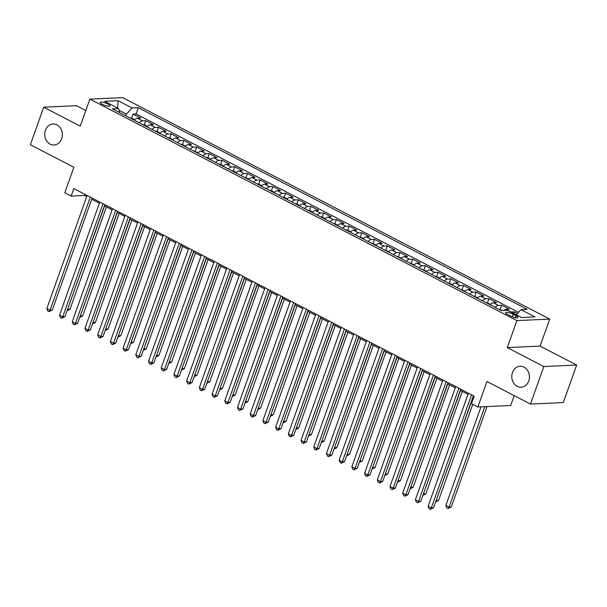 <?xml version="1.0" encoding="UTF-8"?>
<svg xmlns="http://www.w3.org/2000/svg" width="607" height="607" viewBox="0 0 607 607"><rect width="100%" height="100%" fill="white"/><g stroke="black" fill="none" stroke-linecap="round" stroke-linejoin="round"><path stroke-width="0.91" d="M61.686 138.737A10.494 8.817 87.4 0 1 54.031 144.997A10.494 8.817 87.4 0 1 45.419 130.3A10.494 8.817 87.4 0 1 53.075 124.033A10.494 8.817 87.4 0 1 61.686 138.737M528.758 380.953A10.494 8.817 87.4 0 1 521.094 387.22A10.494 8.817 87.4 0 1 512.49 372.516A10.494 8.817 87.4 0 1 520.146 366.256A10.494 8.817 87.4 0 1 528.758 380.953M102.249 104.298A5.243 1.244 19.6 0 0 107.196 106.066A5.243 1.244 19.6 0 0 110.034 105.929A5.243 1.244 19.6 0 0 107.932 104.04A5.243 1.244 19.6 0 0 102.985 102.28A5.243 1.244 19.6 0 0 100.147 102.408A5.243 1.244 19.6 0 0 102.249 104.298M85.815 110.512L76.535 105.701L43.712 107.189L30.35 144.709L73.879 167.282L64.797 192.791L71.148 196.091L84.456 195.484L86.695 196.638M549.73 319.092L122.697 97.636L89.866 99.131L516.898 320.587L549.73 319.092L540.109 346.104L507.285 347.599L543.826 366.545L576.65 365.05L540.109 346.104M576.65 365.05L563.288 402.57L530.465 404.065L486.935 381.484L477.853 407.001L510.677 405.506L514.197 395.627M543.826 366.545L530.465 404.065M517.475 313.462L514.364 311.846L513.772 313.508M503.742 310.427A6.556 3.194 -62.6 0 1 506.041 309.358L509.281 309.213L501.655 305.253L500.198 309.342M490.107 304.737A6.556 3.194 117.4 0 1 493.332 302.764L496.572 302.62L488.946 298.667L487.489 302.749M477.398 298.143A6.556 3.194 117.4 0 1 480.623 296.178L483.862 296.026L476.237 292.073L474.78 296.163M464.689 291.557A6.556 3.194 117.4 0 1 467.914 289.585L471.153 289.44L463.528 285.48L462.071 289.569M451.98 284.964A6.556 3.194 117.4 0 1 455.204 282.991L458.444 282.847L450.819 278.894L449.362 282.976M439.271 278.37A6.556 3.194 117.4 0 1 442.495 276.405L445.735 276.253L438.11 272.3L436.653 276.39M426.562 271.784A6.556 3.194 117.4 0 1 429.786 269.812L433.026 269.667L425.393 265.707L423.944 269.796M413.853 265.191A6.556 3.194 117.4 0 1 417.077 263.218L420.31 263.074L412.684 259.121L411.235 263.203M401.144 258.597A6.556 3.194 117.4 0 1 404.368 256.632L407.601 256.48L399.975 252.527L398.526 256.617M388.434 252.011A6.556 3.194 117.4 0 1 391.659 250.038L394.891 249.894L387.266 245.934L385.817 250.023M375.725 245.418A6.556 3.194 117.4 0 1 378.95 243.445L382.182 243.301L374.557 239.348L373.108 243.43M363.009 238.824A6.556 3.194 117.4 0 1 366.241 236.859L369.473 236.707L361.848 232.754L360.391 236.844M350.3 232.238A6.556 3.194 117.4 0 1 353.524 230.265L356.764 230.121L349.139 226.161L347.682 230.25L345.778 229.886M337.591 225.645A6.556 3.194 117.4 0 1 340.815 223.672L344.055 223.528L336.43 219.575L334.973 223.657M324.882 219.051A6.556 3.194 117.4 0 1 328.106 217.086L331.346 216.934L323.721 212.981L322.264 217.071L320.359 216.707M312.173 212.465A6.556 3.194 117.4 0 1 315.397 210.492L318.637 210.348L311.012 206.388L309.555 210.477L307.643 210.113M299.463 205.872A6.556 3.194 117.4 0 1 302.688 203.899L305.928 203.755L298.303 199.802L296.846 203.884L294.934 203.527M286.754 199.278A6.556 3.194 117.4 0 1 289.979 197.313L293.219 197.161L285.594 193.208L284.137 197.298L282.225 196.934M274.045 192.692A6.556 3.194 117.4 0 1 277.27 190.719L280.51 190.575L272.884 186.615L271.428 190.704L269.516 190.34M261.336 186.099A6.556 3.194 117.4 0 1 264.561 184.126L267.801 183.982L260.175 180.029L258.719 184.111L256.807 183.754M248.627 179.505A6.556 3.194 117.4 0 1 251.852 177.54L255.092 177.388L247.466 173.435L246.01 177.525M235.918 172.919A6.556 3.194 117.4 0 1 239.143 170.946L242.383 170.802L234.757 166.842L233.3 170.931L231.388 170.567M223.209 166.326A6.556 3.194 117.4 0 1 226.434 164.353L229.674 164.209L222.048 160.256L220.591 164.338L218.679 163.981M210.5 159.732A6.556 3.194 117.4 0 1 213.725 157.767L216.965 157.615L209.339 153.662L207.882 157.752L205.97 157.388M197.791 153.146A6.556 3.194 117.4 0 1 201.016 151.173L204.256 151.029L196.63 147.076L195.173 151.158M185.082 146.553A6.556 3.194 117.4 0 1 188.307 144.58L191.546 144.436L183.921 140.483L182.464 144.572L180.552 144.208M172.373 139.967A6.556 3.194 117.4 0 1 175.598 137.994L178.837 137.842L171.212 133.889L169.755 137.979L167.843 137.614M159.664 133.373A6.556 3.194 117.4 0 1 162.888 131.4L166.128 131.256L158.503 127.303L157.046 131.385L155.134 131.021M146.955 126.78A6.556 3.194 117.4 0 1 150.179 124.807L153.419 124.663L145.794 120.71L144.337 124.799L142.425 124.435M477.853 407.001L471.495 403.701L474.166 396.196L73.819 188.587L71.148 196.091M515.942 315.678L513.143 314.229A5.084 1.199 19.6 0 0 508.355 312.522A5.084 1.199 19.6 0 0 505.608 312.651A5.084 1.199 19.6 0 0 507.642 314.479L510.441 315.928A5.084 1.199 19.6 0 0 515.229 317.643A5.084 1.199 19.6 0 0 517.976 317.514A5.084 1.199 19.6 0 0 515.942 315.678L515.244 317.643M119.571 112.583L118.6 108.577L112.394 108.858L501.299 310.541L507.505 310.26L521.489 317.507L534.972 316.892L520.996 309.646L527.202 309.365L138.297 107.682L132.091 107.963L126.4 114.124L119.018 110.299M118.6 108.577L104.624 101.323L118.107 100.709L132.091 107.963M510.897 312.013A6.556 3.194 -62.6 0 1 511.124 311.99L514.364 311.846M518.522 312.324L136.051 113.979L133.085 114.116L131.628 118.206L129.716 117.841M134.246 120.194A6.556 3.194 117.4 0 1 137.47 118.221L140.71 118.069L133.085 114.116M139.329 122.826A6.556 3.194 -62.6 0 1 142.554 120.854L145.794 120.71M152.038 129.42A6.556 3.194 -62.6 0 1 155.263 127.447L158.503 127.303M164.747 136.006A6.556 3.194 -62.6 0 1 167.972 134.041L171.212 133.889M177.456 142.599A6.556 3.194 -62.6 0 1 180.681 140.627L183.921 140.483M190.166 149.193A6.556 3.194 -62.6 0 1 193.39 147.22L196.63 147.076M202.875 155.779A6.556 3.194 -62.6 0 1 206.099 153.814L209.339 153.662M215.584 162.373A6.556 3.194 -62.6 0 1 218.808 160.4L222.048 160.256M228.293 168.966A6.556 3.194 -62.6 0 1 231.517 166.993L234.757 166.842M241.002 175.552A6.556 3.194 -62.6 0 1 244.226 173.587L247.466 173.435M253.711 182.146A6.556 3.194 -62.6 0 1 256.936 180.173L260.175 180.029M266.42 188.739A6.556 3.194 -62.6 0 1 269.645 186.766L272.884 186.615M279.129 195.325A6.556 3.194 -62.6 0 1 282.354 193.36L285.594 193.208M291.838 201.919A6.556 3.194 -62.6 0 1 295.063 199.946L298.303 199.802M304.547 208.512A6.556 3.194 -62.6 0 1 307.772 206.539L311.012 206.388M317.256 215.098A6.556 3.194 -62.6 0 1 320.481 213.125L323.721 212.981M329.965 221.692A6.556 3.194 -62.6 0 1 333.19 219.719L336.43 219.575M342.674 228.285A6.556 3.194 -62.6 0 1 345.899 226.312L349.139 226.161M355.383 234.871A6.556 3.194 -62.6 0 1 358.608 232.898L361.848 232.754M368.092 241.465A6.556 3.194 -62.6 0 1 371.325 239.492L374.557 239.348M380.809 248.058A6.556 3.194 -62.6 0 1 384.034 246.085L387.266 245.934M393.518 254.644A6.556 3.194 -62.6 0 1 396.743 252.671L399.975 252.527M406.227 261.238A6.556 3.194 -62.6 0 1 409.452 259.265L412.684 259.121M418.936 267.824A6.556 3.194 -62.6 0 1 422.161 265.858L425.393 265.707M431.645 274.417A6.556 3.194 -62.6 0 1 434.87 272.444L438.11 272.3M444.354 281.011A6.556 3.194 -62.6 0 1 447.579 279.038L450.819 278.894M457.063 287.597A6.556 3.194 -62.6 0 1 460.288 285.631L463.528 285.48M469.772 294.19A6.556 3.194 -62.6 0 1 472.997 292.217L476.237 292.073M482.482 300.784A6.556 3.194 -62.6 0 1 485.706 298.811L488.946 298.667M495.191 307.37A6.556 3.194 -62.6 0 1 498.415 305.404L501.655 305.253M507.285 347.599L516.898 320.587M43.712 107.189L80.245 126.142L89.866 99.131M91.71 199.24L99.404 203.231M104.419 205.834L112.113 209.825M117.128 212.427L124.822 216.411M129.837 219.013L137.531 223.004M142.546 225.607L150.24 229.598M155.255 232.2L162.949 236.184M167.964 238.786L175.658 242.777M180.674 245.38L188.367 249.371M193.383 251.973L201.076 255.957M206.092 258.559L213.785 262.55M218.808 265.153L226.494 269.144M231.517 271.746L239.204 275.73M244.226 278.332L251.913 282.323M256.936 284.926L264.622 288.917M269.645 291.519L277.331 295.503M282.354 298.105L290.04 302.096M295.063 304.699L302.749 308.69M307.772 311.292L315.458 315.276M320.481 317.878L328.167 321.869M333.19 324.472L340.876 328.463M345.899 331.065L353.585 335.049M358.608 337.651L366.302 341.642M371.317 344.245L379.011 348.236M384.026 350.838L391.72 354.822M396.735 357.424L404.429 361.415M409.444 364.018L417.138 368.009M422.153 370.611L429.847 374.595M434.862 377.197L442.556 381.188M447.571 383.791L455.265 387.782M460.281 390.384L467.974 394.368M472.99 396.97L473.748 397.365M125.801 115.816L126.4 114.124M84.874 194.316L84.456 195.484M516.246 314.79L520.996 309.646M136.051 113.979L138.297 107.682M118.107 100.709L117.606 108.061M471.563 394.853L431.296 507.938L428.117 506.291L468.392 393.199M473.407 395.802L433.512 507.839L431.296 507.938L430.317 509.364L429.043 508.704L428.117 506.291M433.512 507.839L430.317 509.364M480.987 406.857L445.864 505.487L449.043 507.133L451.259 507.027L487.026 406.584M451.259 507.027L448.057 508.56L449.043 507.133L484.811 406.682M448.057 508.56L446.79 507.9L445.864 505.487M458.854 388.26L418.587 501.344L415.408 499.698L455.682 386.613M460.698 389.216L420.803 501.245L418.587 501.344L417.608 502.771L416.334 502.11L415.408 499.698M420.803 501.245L417.608 502.771M446.145 381.666L405.878 494.758L402.699 493.112L442.973 380.02M447.989 382.622L408.094 494.652L405.878 494.758L404.899 496.185L403.625 495.524L402.699 493.112M408.094 494.652L404.899 496.185M433.436 375.08L393.169 488.165L389.99 486.518L430.257 373.426M435.28 376.029L395.385 488.066L393.169 488.165L392.19 489.591L390.916 488.931L389.99 486.518M395.385 488.066L392.19 489.591M420.727 368.487L380.46 481.571L377.281 479.925L417.548 366.84M422.571 369.443L382.676 481.472L380.46 481.571L379.474 482.997L378.207 482.337L377.281 479.925M382.676 481.472L379.474 482.997M502.429 310.488L498.286 308.978M436.145 500.441L438.55 500.441L472.762 404.361M435.879 501.2L473.179 397.069M438.55 500.441L435.614 501.951M490.517 304.312L485.577 302.385M423.436 493.855L425.841 493.848L462.306 391.432M423.17 494.606L460.47 390.476M425.841 493.848L422.897 495.365M477.808 297.718L472.868 295.799M410.727 487.262L413.132 487.254L449.597 384.838M410.461 488.013L447.761 383.89M413.132 487.254L410.188 488.772M465.091 291.125L460.159 289.205M398.017 480.668L400.423 480.668L436.888 378.252M397.752 481.427L435.052 377.296M400.423 480.668L397.479 482.178M408.018 361.893L367.751 474.985L364.572 473.339L404.839 360.247M409.862 362.849L369.967 474.879L367.751 474.985L366.765 476.412L365.497 475.751L364.572 473.339M369.967 474.879L366.765 476.412M452.382 284.539L447.45 282.612M385.308 474.082L387.714 474.075L424.179 371.659M385.043 474.833L422.343 370.702M387.714 474.075L384.77 475.592M395.309 355.307L355.042 468.392L351.863 466.745L392.13 353.653M397.153 356.263L357.257 468.293L355.042 468.392L354.056 469.818L352.788 469.158L351.863 466.745M357.257 468.293L354.056 469.818M439.673 277.945L434.741 276.026M372.599 467.489L375.005 467.481L411.47 365.065M372.334 468.24L409.626 364.117M375.005 467.481L372.061 468.999M382.6 348.714L342.333 461.798L339.154 460.152L379.421 347.067M384.443 349.67L344.548 461.699L342.333 461.798L341.346 463.224L340.079 462.572L339.154 460.152M344.548 461.699L341.346 463.224M426.964 271.352L422.032 269.432M359.89 460.895L362.296 460.895L398.761 358.479M359.625 461.654L396.917 357.523M362.296 460.895L359.352 462.405M369.891 342.12L329.624 455.212L326.445 453.566L366.711 340.474M371.734 343.076L331.839 455.106L329.624 455.212L328.637 456.639L327.37 455.978L326.445 453.566M331.839 455.106L328.637 456.639M414.255 264.766L409.323 262.846M347.181 454.309L349.586 454.302L386.052 351.885M346.916 455.06L384.208 350.929M349.586 454.302L346.643 455.819M357.182 335.534L316.915 448.619L313.736 446.972L354.002 333.88M359.025 336.49L319.13 448.52L316.915 448.619L315.928 450.045L314.661 449.385L313.736 446.972M319.13 448.52L315.928 450.045M401.546 258.172L396.614 256.253M334.472 447.716L336.877 447.708L373.343 345.292M334.207 448.467L371.499 344.344M336.877 447.708L333.933 449.226M344.473 328.941L304.206 442.025L301.026 440.379L341.293 327.294M346.316 329.897L306.421 441.926L304.206 442.025L303.219 443.451L301.952 442.799L301.026 440.379M306.421 441.926L303.219 443.451M388.837 251.579L383.905 249.659M321.763 441.122L324.168 441.122L360.634 338.706M321.498 441.881L358.79 337.75M324.168 441.122L321.224 442.64M331.763 322.347L291.497 435.439L288.317 433.793L328.584 320.701M333.607 323.303L293.712 435.333L291.497 435.439L290.51 436.865L289.243 436.205L288.317 433.793M293.712 435.333L290.51 436.865M376.128 244.993L371.196 243.073M309.054 434.536L311.459 434.529L347.925 332.112M308.788 435.287L346.081 331.156M311.459 434.529L308.515 436.046M319.054 315.761L278.788 428.846L275.608 427.199L315.875 314.115M320.898 316.717L281.003 428.747L278.788 428.846L277.801 430.272L276.534 429.612L275.608 427.199M281.003 428.747L277.801 430.272M363.418 238.399L358.487 236.48M296.345 427.943L298.75 427.935L335.216 325.527M296.079 428.694L333.372 324.57M298.75 427.935L295.806 429.453M306.345 309.168L266.078 422.252L262.899 420.605L303.166 307.521M308.189 310.124L268.294 422.153L266.078 422.252L265.092 423.678L263.825 423.026L262.899 420.605M268.294 422.153L265.092 423.678M350.709 231.806L347.712 230.258M283.636 421.357L286.041 421.349L322.507 318.933M283.37 422.108L320.663 317.977M286.041 421.349L283.097 422.867M293.636 302.574L253.369 415.666L250.19 414.02L290.457 300.928M295.48 303.53L255.585 415.56L253.369 415.666L252.383 417.092L251.116 416.432L250.19 414.02M255.585 415.56L252.383 417.092M338 225.22L333.068 223.3M270.927 414.763L273.332 414.756L309.798 312.339M270.661 415.514L307.954 311.383M273.332 414.756L270.388 416.273M280.927 295.988L240.66 409.072L237.481 407.426L277.748 294.342M282.771 296.944L242.876 408.974L240.66 409.072L239.674 410.499L238.407 409.839L237.481 407.426M242.876 408.974L239.674 410.499M325.291 218.626L322.294 217.078M258.218 408.17L260.615 408.17L297.089 305.753M257.945 408.921L295.245 304.797M260.615 408.17L257.679 409.679M268.218 289.395L227.944 402.479L224.772 400.832L265.039 287.748M270.054 290.351L230.167 402.38L227.944 402.479L226.965 403.905L225.69 403.253L224.772 400.832M230.167 402.38L226.965 403.905M312.582 212.033L309.585 210.485M245.509 401.584L247.906 401.576L284.38 299.16M245.236 402.335L282.536 298.204M247.906 401.576L244.97 403.094M255.509 282.801L215.235 395.893L212.063 394.247L252.33 281.155M257.345 283.757L217.458 395.794L215.235 395.893L214.256 397.319L212.981 396.659L212.063 394.247M217.458 395.794L214.256 397.319M299.873 205.447L296.876 203.891M232.8 394.99L235.197 394.982L271.67 292.566M232.527 395.741L269.827 291.61M235.197 394.982L232.261 396.5M242.8 276.215L202.526 389.299L199.354 387.653L239.621 274.569M244.636 277.171L204.749 389.201L202.526 389.299L201.547 390.726L200.272 390.066L199.354 387.653M204.749 389.201L201.547 390.726M287.164 198.853L284.167 197.305M220.091 388.397L222.488 388.397L258.961 285.98M219.817 389.148L257.118 285.024M222.488 388.397L219.552 389.906M230.091 269.622L189.816 382.706L186.645 381.059L226.912 267.975M231.927 270.578L192.04 382.607L189.816 382.706L188.838 384.132L187.563 383.48L186.645 381.059M192.04 382.607L188.838 384.132M274.455 192.267L271.458 190.712M207.382 381.811L209.779 381.803L246.252 279.387M207.108 382.562L244.409 278.431M209.779 381.803L206.843 383.32M217.382 263.028L177.107 376.12L173.936 374.473L214.203 261.382M219.218 263.984L179.331 376.021L177.107 376.12L176.129 377.546L174.854 376.886L173.936 374.473M179.331 376.021L176.129 377.546M261.746 185.674L258.749 184.118M194.672 375.217L197.07 375.209L233.543 272.793M194.399 375.968L231.699 271.837M197.07 375.209L194.134 376.727M204.665 256.442L164.398 369.526L161.219 367.88L201.494 254.796M206.509 257.398L166.621 369.428L164.398 369.526L163.42 370.953L162.145 370.293L161.219 367.88M166.621 369.428L163.42 370.953M249.037 179.08L244.097 177.161M181.963 368.624L184.361 368.624L220.834 266.207M181.69 369.375L218.99 265.251M184.361 368.624L181.425 370.133M191.956 249.849L151.689 362.94L148.51 361.286L188.785 248.202M193.8 250.805L153.912 362.834L151.689 362.94L150.711 364.367L149.436 363.707L148.51 361.286M153.912 362.834L150.711 364.367M236.328 172.494L233.331 170.939M169.254 362.038L171.652 362.03L208.125 259.614M168.981 362.789L206.281 258.658M171.652 362.03L168.716 363.547M179.247 243.255L138.98 356.347L135.801 354.7L176.076 241.609M181.091 244.211L141.203 356.248L138.98 356.347L138.001 357.773L136.727 357.113L135.801 354.7M141.203 356.248L138.001 357.773M223.619 165.901L220.622 164.345M156.538 355.444L158.943 355.436L195.416 253.02M156.272 356.195L193.572 252.064M158.943 355.436L156.007 356.954M166.538 236.669L126.271 349.753L123.092 348.107L163.366 235.023M168.382 237.625L128.487 349.655L126.271 349.753L125.292 351.18L124.018 350.52L123.092 348.107M128.487 349.655L125.292 351.18M210.91 159.307L207.913 157.759M143.829 348.85L146.234 348.85L182.707 246.434M143.563 349.602L180.863 245.478M146.234 348.85L143.298 350.36M153.829 230.076L113.562 343.167L110.383 341.513L150.657 228.429M155.673 231.032L115.778 343.061L113.562 343.167L112.583 344.594L111.309 343.934L110.383 341.513M115.778 343.061L112.583 344.594M141.12 223.482L100.853 336.574L97.674 334.927L137.948 221.836M142.964 224.438L103.069 336.475L100.853 336.574L99.874 338L98.6 337.34L97.674 334.927M103.069 336.475L99.874 338M128.411 216.896L88.144 329.98L84.965 328.334L125.232 215.25M130.255 217.852L90.36 329.882L88.144 329.98L87.165 331.407L85.891 330.747L84.965 328.334M90.36 329.882L87.165 331.407M198.201 152.721L193.261 150.794M131.12 342.265L133.525 342.257L169.99 239.841M130.854 343.016L168.154 238.885M133.525 342.257L130.588 343.774M185.492 146.128L182.495 144.572M118.411 335.671L120.816 335.663L157.281 233.247M118.145 336.422L155.445 232.291M120.816 335.663L117.872 337.181M172.783 139.534L169.785 137.986M105.701 329.077L108.107 329.077L144.572 226.661M105.436 329.829L142.736 225.705M108.107 329.077L105.163 330.587M115.702 210.303L75.435 323.394L72.256 321.74L112.523 208.656M117.546 211.259L77.65 323.288L75.435 323.394L74.449 324.821L73.181 324.161L72.256 321.74M77.65 323.288L74.449 324.821M160.066 132.948L157.076 131.393M92.992 322.492L95.398 322.484L131.863 220.068M92.727 323.243L130.027 219.112M95.398 322.484L92.454 324.001M102.993 203.709L62.726 316.801L59.547 315.154L99.814 202.063M104.836 204.665L64.941 316.702L62.726 316.801L61.739 318.227L60.472 317.567L59.547 315.154M64.941 316.702L61.739 318.227M147.357 126.355L144.367 124.799M80.283 315.898L82.689 315.89L119.154 213.474M80.018 316.649L117.318 212.518M82.689 315.89L79.745 317.408M90.284 197.123L50.017 310.207L46.838 308.561L87.105 195.477M92.127 198.079L52.232 310.109L50.017 310.207L49.03 311.634L47.763 310.974L46.838 308.561M52.232 310.109L49.03 311.634M134.648 119.761L131.658 118.213M67.574 309.304L69.98 309.304L106.445 206.888M67.309 310.063L104.601 205.932M69.98 309.304L67.036 310.814M506.041 309.358L511.124 311.99M137.47 118.221L142.554 120.854M150.179 124.807L155.263 127.447M162.888 131.4L167.972 134.041M175.598 137.994L180.681 140.627M188.307 144.58L193.39 147.22M201.016 151.173L206.099 153.814M213.725 157.767L218.808 160.4M226.434 164.353L231.517 166.993M239.143 170.946L244.226 173.587M251.852 177.54L256.936 180.173M264.561 184.126L269.645 186.766M277.27 190.719L282.354 193.36M289.979 197.313L295.063 199.946M302.688 203.899L307.772 206.539M315.397 210.492L320.481 213.125M328.106 217.086L333.19 219.719M340.815 223.672L345.899 226.312M353.524 230.265L358.608 232.898M366.241 236.859L371.325 239.492M378.95 243.445L384.034 246.085M391.659 250.038L396.743 252.671M404.368 256.632L409.452 259.265M417.077 263.218L422.161 265.858M429.786 269.812L434.87 272.444M442.495 276.405L447.579 279.038M455.204 282.991L460.288 285.631M467.914 289.585L472.997 292.217M480.623 296.178L485.706 298.811M493.332 302.764L498.415 305.404M512.247 316.74L513.143 314.229"/></g></svg>
